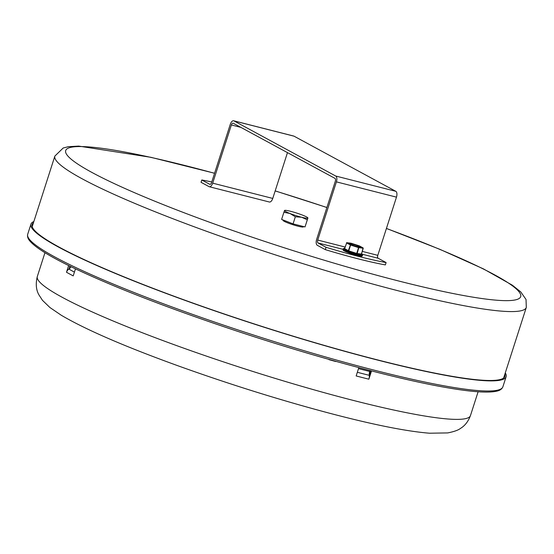 <?xml version="1.0" encoding="UTF-8"?>
<svg xmlns="http://www.w3.org/2000/svg" width="554" height="554" viewBox="0 0 554 554"><rect width="100%" height="100%" fill="white"/><g stroke="black" fill="none" stroke-linecap="round" stroke-linejoin="round"><path stroke-width="0.83" d="M504.881 374.137A248.303 26.765 -162.2 0 1 504.957 376.325A248.303 26.765 -162.2 0 1 260.359 325.904A248.303 26.765 -162.2 0 1 32.118 224.515A248.303 26.765 -162.2 0 1 33.455 222.777M505.283 372.89A249.535 26.897 -162.2 0 1 506.127 376.699A249.535 26.897 -162.2 0 1 260.318 326.029A249.535 26.897 -162.2 0 1 30.948 224.135A249.535 26.897 -162.2 0 1 33.856 221.531M211.787 181.968A98.363 10.602 17.8 0 0 201.788 179.981L201.04 182.308L209.003 186.622A4.917 2.431 -75.7 0 0 209.287 186.733A4.917 2.431 -75.7 0 0 212.688 183.152L231.371 124.962A2.458 1.219 104.3 0 1 233.075 123.168A2.458 1.219 104.3 0 1 233.213 123.223L334.962 178.36A2.458 1.219 -75.7 0 1 335.308 181.276L316.625 239.473A4.917 2.431 -75.7 0 0 317.317 245.311L325.281 249.625L326.029 247.299A98.363 10.602 17.8 0 0 386.11 262.575L385.362 264.902A98.363 10.602 -162.2 0 1 325.281 249.625M201.788 179.981L209.751 184.295A2.458 1.219 -75.7 0 0 209.897 184.35A2.458 1.219 -75.7 0 0 211.593 182.557L230.277 124.366A4.917 2.431 -75.7 0 1 233.677 120.786A4.917 2.431 -75.7 0 1 233.961 120.897L335.71 176.027L395.785 191.303A4.917 2.431 104.3 0 1 396.477 197.141L377.793 255.339A2.458 1.219 104.3 0 0 378.147 258.254L362.337 254.238M386.11 262.575L378.147 258.254M326.029 247.299L318.065 242.984A2.458 1.219 104.3 0 1 317.719 240.062L336.403 181.871A4.917 2.431 -75.7 0 0 335.71 176.027M212.688 183.152L272.762 198.429A4.917 2.431 104.3 0 1 269.362 202.009L209.287 186.733M272.762 198.429L287.471 152.627M293.454 136.021A4.917 2.431 104.3 0 1 293.752 136.062A4.917 2.431 104.3 0 1 294.036 136.173L395.785 191.303M307.304 219.813L305.025 226.925L307.892 218.054L307.304 219.813L301.66 217.258A12.292 1.323 17.8 0 0 307.892 218.054A12.292 1.323 17.8 0 0 307.768 217.75A12.292 1.323 17.8 0 0 302.429 215.091A12.292 1.323 17.8 0 0 290.718 211.33A12.292 1.323 17.8 0 0 284.77 210.361A12.292 1.323 17.8 0 0 284.486 210.527A12.292 1.323 17.8 0 0 289.957 213.491A12.292 1.323 17.8 0 0 301.66 217.258L295.344 216.773L289.957 213.491L283.897 212.293L284.403 210.845M305.025 226.925L293.066 223.885L281.612 219.398L283.897 212.293M293.066 223.885L295.344 216.773M303.495 226.538L303.384 226.87A10.699 1.156 -162.2 0 1 292.851 224.702A10.699 1.156 -162.2 0 1 283.018 220.333L283.129 219.993M351.021 243.213L359.207 245.831L363.133 247.929L358.874 247.409L350.689 244.792L346.769 242.694L350.98 243.199L346.43 242.832L350.606 245.048L358.583 247.61L363.244 248.261L361.45 254.078L356.714 253.434L348.743 250.865L344.63 248.642M371.519 370.924L368.867 379.185A227.465 24.521 -162.2 0 1 356.16 375.951L358.84 367.607M368.867 379.185A5.346 2.798 -76 0 0 369.289 375.328L370.764 370.73M335.849 361.34L335.786 361.533A227.465 24.521 -162.2 0 1 328.965 359.643L329.034 359.421M335.786 361.533L335.329 361.194M329.021 359.477A225.99 24.362 17.8 0 0 335.322 361.229M357.337 372.288A225.99 24.362 -162.2 0 0 369.289 375.328A5.346 2.798 104 0 1 369.712 371.471L370.01 370.536M69.832 266.128L68.876 269.092A5.346 4.695 -60.7 0 0 66.494 272.256L68.648 265.546M75.469 268.842L73.204 275.892A227.465 24.521 -162.2 0 1 66.494 272.256M70.967 266.682A5.346 4.695 -60.7 0 1 68.876 269.092A225.99 24.362 -162.2 0 0 74.416 272.111M386.436 228.428L439.841 249.314L483.427 268.884L512.408 285.227L520.76 291.923L526.037 299.492L526.3 307.428A247.569 26.689 -162.2 0 1 343.355 275.781A247.569 26.689 -162.2 0 1 82.027 178.727A247.569 26.689 -162.2 0 1 54.874 156.069L32.194 226.704M502.873 386.824A249.535 26.897 -162.2 0 1 257.063 336.153A249.535 26.897 -162.2 0 1 27.7 234.259C27.146 236.683 28.012 239.093 30.297 241.502C36.308 248.171 50.726 256.98 73.55 267.928C113.937 287.111 167.308 307.802 233.677 330.011C314.035 356.831 398.714 379.642 449.1 388.042C472.361 391.997 488.185 393.042 496.557 391.193C499.812 390.57 501.917 389.109 502.873 386.824L506.127 376.699M386.422 228.483A238.961 25.761 -162.2 0 1 459.252 294.728A238.961 25.761 -162.2 0 1 91.895 172.426A238.961 25.761 -162.2 0 1 214.564 173.305M275.172 190.936A238.961 25.761 -162.2 0 1 326.881 207.535M342.836 249.279L318.065 242.984M317.719 240.062L345.087 247.022M362.309 251.398L377.793 255.339M240.872 127.378L231.371 124.962M396.477 197.141L336.403 181.871M294.036 136.173L233.961 120.897M348.951 243.573A6.274 0.679 -162.2 0 1 352.081 244.03A6.274 0.679 -162.2 0 1 360.834 247.389M352.046 243.739A6.516 0.699 17.8 0 0 351.645 244.889A6.516 0.699 17.8 0 0 361.153 247.306A6.516 0.699 17.8 0 0 352.046 243.739M359.484 245.948L350.931 243.199M344.56 248.649L346.776 242.666M344.616 248.691L346.769 242.694M348.341 250.713L350.495 244.716M348.743 250.865L350.689 244.792M356.714 253.434L358.667 247.354M357.129 253.538L358.874 247.409M361.45 254.078L363.119 247.95M359.401 245.907L363.133 247.929M361.568 253.697A9.591 1.032 -162.2 0 1 352.69 252.347A9.591 1.032 -162.2 0 1 344.685 248.275L342.947 248.905A10.325 1.115 17.8 0 0 352.441 253.123A10.325 1.115 17.8 0 0 362.614 255.221L361.575 253.677M362.614 255.221L362.538 255.449A10.325 1.115 -162.2 0 1 352.365 253.351A10.325 1.115 -162.2 0 1 342.871 249.134L342.947 248.905M343.702 249.909A9.591 1.032 17.8 0 0 352.164 253.974A9.591 1.032 17.8 0 0 361.416 255.595M363.244 248.261L361.374 254.078M369.712 371.471A224.515 24.203 -162.2 0 1 358.507 368.625M470.464 415.576A227.465 24.521 -162.2 0 1 246.392 369.386A227.465 24.521 -162.2 0 1 37.319 276.508C35.539 283.745 36.072 289.86 38.912 294.846L42.478 300.33L49.922 307.525L61.259 315.24C85.96 329.755 125.287 346.756 179.247 366.242C229.744 384.351 279.59 399.94 328.799 413.028C372.655 424.606 406.227 431.331 429.509 433.214L447.736 432.916C454.107 431.642 458.366 430.126 460.512 428.381C464.931 425.742 468.248 421.469 470.464 415.576L478.109 391.768M526.3 307.428L503.621 378.063M54.874 156.069L63.211 147.994L68.357 146.692L78.682 146.097L150.833 157.294L214.585 173.25M275.186 190.888L326.895 207.487M30.948 224.135L27.7 234.259M293.752 136.062L233.677 120.786M360.841 247.458L358.937 247.139C351.589 244.903 348.244 243.698 348.902 243.518L348.902 243.628M362.538 255.449C360.633 255.809 365.515 257.25 355.156 254.882C349.124 253.282 342.414 250.207 343.279 250.242L342.871 249.134M44.957 252.7L37.319 276.508"/></g></svg>
